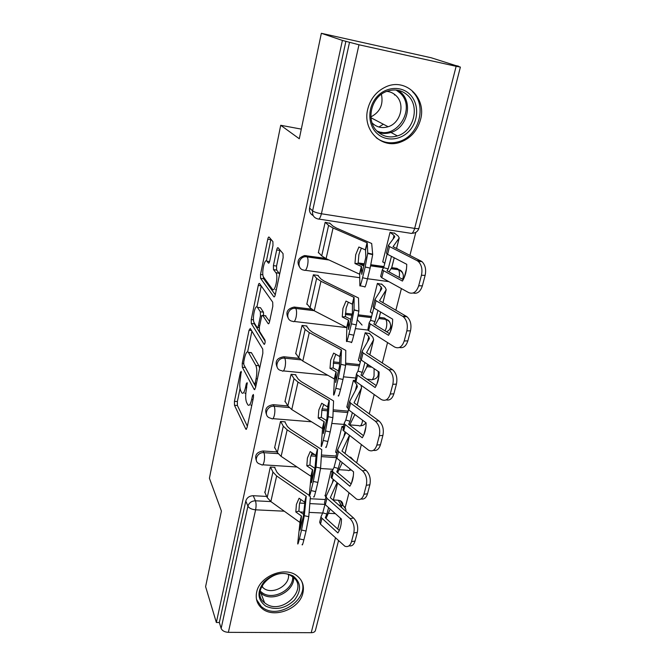 <?xml version="1.0" encoding="UTF-8"?>
<svg xmlns="http://www.w3.org/2000/svg" width="666" height="666" viewBox="0 0 666 666"><rect width="100%" height="100%" fill="white"/><g stroke="black" fill="none" stroke-linecap="round" stroke-linejoin="round"><path stroke-width="1" d="M241.209 371.337L240.376 372.436L234.44 401.315L234.482 405.261L245.879 429.254L247.053 427.689L253.463 397.477L253.363 394.472L252.497 395.637L251.665 399.567C250.474 404.47 249.192 406.218 247.819 404.811L246.603 402.455C245.446 399.392 245.379 395.021 246.387 389.352L247.153 382.642L246.287 383.741L245.479 387.587C244.33 392.407 243.107 394.147 241.791 392.823L240.642 390.592C239.544 387.662 239.485 383.425 240.468 377.88L241.209 371.337M256.66 592.107C255.344 598.667 257.051 604.054 261.788 608.266C273.443 619.055 299.633 609.19 302.905 592.973C304.479 585.655 302.356 579.82 296.528 575.466C284.365 566.133 259.524 576.415 256.66 592.107M367.732 109.157C362.296 130.028 381.327 149.018 399.883 142.358C410.373 138.611 417.249 131.044 420.521 119.639C426.848 98.069 405.611 77.373 385.722 86.921C376.432 91.325 370.438 98.743 367.732 109.157M272.968 245.513L272.902 241.608L269.097 237.088C268.614 236.746 268.165 237.462 267.749 239.244L260.506 274.467L260.581 278.355L273.834 296.761C274.342 297.227 274.825 296.553 275.266 294.738L283.125 257.709L283.05 253.638L278.122 247.785C277.605 247.411 277.123 248.143 276.681 249.975L273.41 265.609L273.493 269.622L275.965 272.827C278.571 276.332 274.858 293.182 272.377 289.194L263.57 277.139C261.155 273.942 264.569 257.684 266.941 261.189L268.39 263.053C268.873 263.445 269.33 262.745 269.755 260.964L272.968 245.513M216.35 622.485L205.603 586.646L221.412 511.063L209.415 478.271L280.719 125.283L299.292 138.761L321.353 33.3L342.399 40.418L216.35 622.485L219.339 622.51L221.145 628.438L247.927 506.16C249.059 502.738 251.565 500.957 255.428 500.799L270.887 501.59M250.283 328.488L249.051 330.236L242.257 363.27L242.316 367.207L254.245 389.568L255.494 387.887L262.845 353.28L262.745 349.101L250.283 328.488M251.24 319.572L258.25 285.481C258.649 283.766 259.082 283.117 259.54 283.533L272.71 302.164L272.81 306.31L269.539 321.736C269.097 323.51 268.639 324.142 268.14 323.634L262.779 315.468C262.304 314.985 261.863 315.609 261.447 317.332L259.382 327.206L259.474 331.268L264.951 340.068C265.326 342.499 265.035 343.897 264.077 344.272L251.315 323.501L251.24 319.572L253.488 319.838M321.353 33.3L431.268 57.784L458.408 66.425M345.213 507.534L348.976 492.89M351.407 483.416L353.355 475.799M356.676 462.87L361.355 444.638M363.877 434.815L365.9 426.914M369.255 413.869L374.2 394.58M376.823 384.374L378.921 376.173M382.301 363.003L387.545 342.59M390.259 331.993L392.449 323.476M395.862 310.19L401.407 288.569M404.229 277.547L406.51 268.689M409.948 255.286L415.834 232.326M342.399 40.418L358.974 44.772L456.135 66.3L460.389 67.099L455.236 65.443L458.483 66.167M219.339 622.51L245.796 501.023C246.92 497.627 249.4 495.862 253.238 495.712L266.675 496.428M310.456 498.742L325.299 499.525M333.375 499.958L338.261 500.216L341.134 505.186L343.198 505.685L345.704 509.007M315.434 630.402L315.368 630.66C314.843 631.967 313.461 632.65 311.213 632.7L228.371 632.342C224.633 632.092 222.228 630.785 221.145 628.438M332.384 470.97L330.985 470.879L325.199 495.904M274.808 467.882L274.933 467.324L270.288 467.024L264.951 492.64M285.09 422.369L285.215 421.844L280.503 421.461L274.567 447.943L274.991 447.968M343.423 426.498L341.999 426.39L335.606 452.239L336.03 452.272M295.737 375.258L295.854 374.758L291.084 374.3L284.931 401.706L285.381 401.748M354.878 380.511L353.396 380.369L346.778 407.109L347.227 407.151M306.768 326.465L306.876 325.999L302.039 325.441L295.671 353.837L296.137 353.887M369.722 333.666L365.193 332.734L358.341 360.414L358.824 360.464M318.198 275.882L318.298 275.466L313.386 274.8L306.793 304.237L307.301 304.304M382.001 284.399L377.414 283.408L370.313 312.079L370.837 312.138M330.061 223.435L325.166 222.286L318.323 252.822L318.881 252.897M394.73 233.35L390.068 232.284L382.709 262.004L383.291 262.079M299.833 267.457C296.353 261.896 297.918 257.925 304.537 255.561L325.433 258.316M358.108 262.92L364.385 263.803M370.912 264.727L383.974 266.567M391.75 267.665L396.961 268.398L398.26 269.539C400.524 269.938 402.031 271.22 402.772 273.376M288.245 318.215C285.306 312.371 287.287 308.649 294.181 307.051L311.53 309.132M345.388 313.253L352.164 314.086M358.391 314.843L371.653 316.458M379.262 317.382L384.399 318.007L385.639 319.289C387.995 319.672 389.51 320.97 390.193 323.201M277.164 367.241C274.692 361.38 276.914 357.883 283.824 356.76L299.225 358.358M333.391 361.888L339.635 362.537M345.679 363.161L359.723 364.61M367.191 365.384L369.622 365.634M266.533 414.618C264.419 409.066 266.658 405.76 273.276 404.695L287.837 405.944M322.078 408.891L327.63 409.365M333.316 409.856L348.16 411.13M256.327 460.439C254.47 455.169 256.718 452.014 263.078 450.99L277.031 451.948M311.463 454.329L314.785 454.553M321.611 455.028L336.097 456.027M280.719 125.283L301.307 129.121M400.974 271.095L396.961 268.398M388.611 320.987L384.399 318.007M353.704 460.439L350.757 457.251L349.275 456.943M345.929 41.2L309.59 208.058C309.057 211.522 310.256 214.027 313.187 215.576M342.84 505.069C342.923 503.071 342.083 501.623 340.309 500.707L338.261 500.216M244.78 393.09L245.787 393.573M250.874 405.07L251.731 405.627M240.051 388.569L237.362 401.565L237.412 405.502L247.361 426.223M245.121 367.041L255.719 386.846M251.906 331.168L247.644 351.806M243.773 361.846L243.814 364.618L254.32 384.082L255.195 382.892L256.085 378.696C257.143 372.793 257.051 368.365 255.811 365.409L248.41 352.339C247.044 350.99 245.771 352.814 244.597 357.809L243.773 361.846M259.665 368.24L258.899 365.717L255.811 365.409M249.825 352.489L251.407 352.655L258.899 365.717M256.926 306.884L261.247 285.947M269.597 321.437L265.318 315.759M265.193 341.342L254.312 323.843L251.315 323.501M257.442 307.342L257.442 307.334C255.145 303.455 251.848 319.538 254.237 322.868L257.109 327.481C257.559 327.938 257.992 327.322 258.4 325.649L260.448 315.809L260.356 311.78L257.442 307.342L259.099 307.534M263.636 315.567L263.428 312.146L260.356 311.78M257.442 307.334L260.481 307.7L263.428 312.146M254.021 322.427L254.312 323.843M269.68 261.313L268.806 261.447M275.541 289.593L276.265 290.06M279.595 274.334L279.037 273.102L275.866 272.677M279.953 249.95L276.548 266.042L276.64 270.038L279.037 273.102M263.32 276.648L263.619 278.746L275.266 294.755M270.912 239.236L266.442 260.822M328.604 507.634L326.873 514.044L322.76 512.812L324.983 504.387L309.998 503.596M326.873 514.044L325.299 517.757L339.294 530.461M333.724 479.97L326.082 496.361L326.931 498.268L325.324 504.728L341.442 519.047C341.458 524.783 340.268 529.42 337.878 532.942L321.237 517.565L321.095 516.458L322.76 512.812M321.045 516.649L319.663 522.227L320.488 524.192L344.838 546.195C347.96 547.344 350.183 545.837 351.515 541.658L355.045 541.033C353.862 544.83 351.864 546.428 349.034 545.82M337.021 482.767L330.319 497.66L353.588 518.015C357.142 521.794 358.383 526.581 357.326 532.375L355.045 541.033M325.324 504.728L324.484 502.805L326.04 496.553M330.203 509.057L326.032 518.448M357.326 532.375L353.796 532.983L351.515 541.658M353.796 532.983C354.853 527.172 353.604 522.369 350.058 518.581L353.588 518.015M326.931 498.268L350.058 518.581M324.916 495.387L325.89 497.136M331.16 470.887L332.034 472.369M300.915 499.508L299.492 503.521L298.909 511.08L303.596 514.393M295.821 511.979L301.515 516.067L300.033 530.044L303.43 515.95L304.853 502.389L299.092 498.243L296.403 504.395L295.821 511.979L298.909 511.08M270.488 467.041L272.935 472.061L276.665 475.965L306.252 496.37L304.295 515.717L308.774 516.666L306.044 531.018L301.531 530.069L304.295 515.717M310.398 496.595L308.774 516.666M264.677 492.032L267.183 497.535L270.846 501.565L299.975 522.469L297.719 543.489C297.719 544.955 298.276 543.423 299.392 538.911L301.531 530.069M274.517 467.291L276.989 472.311L279.762 475.191L309.182 495.346M299.392 538.911L303.887 539.86L306.044 531.018M303.887 539.86C302.764 544.372 302.181 545.895 302.156 544.422M340.276 460.997L338.278 468.464L334.082 467.241L336.53 457.908M338.278 468.464L336.763 471.878L351.173 483.916M345.837 432.634L337.645 449.766L338.553 451.54L336.888 458.233L353.546 471.819C353.554 477.68 352.322 482.484 349.85 486.23L332.65 471.62L332.484 470.579L334.082 467.241M332.434 470.762L331.16 477.597L356.526 499.092C359.973 500.499 362.446 498.901 363.952 494.272L367.507 493.764C366.225 497.868 364.061 499.6 360.997 498.951M349.4 435.389L341.966 451.057L366.017 470.354C369.697 473.992 370.979 478.804 369.88 484.781L367.507 493.764M336.888 458.233L335.989 456.443L337.604 449.941M342.274 462.62L337.62 472.619M369.88 484.781L366.317 485.273L363.952 494.272M366.317 485.273C367.416 479.27 366.134 474.45 362.462 470.804L366.017 470.354M338.553 451.54L362.462 470.804M335.714 451.773L336.746 453.413M342.166 426.398L343.098 427.797M352.372 412.645L350.083 421.262L345.812 420.03L348.493 409.732M350.083 421.262L348.651 424.342L363.486 435.656M353.538 380.378L356.826 384.682L357.351 386.746L349.633 401.473L350.599 403.105L348.867 410.048L366.1 422.843C366.109 428.821 364.826 433.807 362.271 437.787L344.472 424.001L344.28 423.052L345.812 420.03M344.239 423.21L342.932 430.203L368.631 450.208C372.402 451.923 375.149 450.216 376.864 445.096L380.452 444.722C379.037 449.175 376.681 451.048 373.368 450.341M361.005 385.331L361.538 387.887L354.037 402.764L378.921 420.912C382.725 424.384 384.057 429.212 382.908 435.398L380.452 444.722M348.867 410.048L347.918 408.391L349.592 401.631M354.812 414.643L349.667 425.133M382.908 435.398L379.32 435.747L376.864 445.096M379.32 435.747C380.461 429.553 379.129 424.708 375.333 421.22L378.921 420.912M350.599 403.105L375.333 421.22M346.886 406.668L347.968 408.191M265.767 606.143C257.367 599.741 256.793 591.641 264.044 581.818C273.36 573.21 283.025 571.245 293.048 575.932C301.207 582.509 301.665 590.584 294.405 600.149C285.339 608.582 275.791 610.58 265.767 606.143M291.641 576.157C275.441 564.976 248.934 591.25 264.602 602.822L266.417 604.095C283.341 615.134 309.44 587.628 292.349 576.623L291.641 576.157M288.503 574.683C289.985 585.139 273.36 594.796 264.277 588.719L261.588 586.438M256.527 599.508L261.347 606.668L263.761 608.366C280.877 619.63 310.789 596.878 300.99 580.019M376.856 133.3C367.74 124.767 367.407 107.834 376.432 97.336C385.323 86.713 401.19 85.456 409.998 94.497C418.931 103.388 418.772 120.046 409.931 130.195C401.215 140.468 385.839 142 376.856 133.3M408.1 95.663C401.798 89.835 394.455 88.495 386.064 91.633C370.654 97.477 365.734 121.287 377.472 131.543C383.2 136.663 389.843 138.12 397.386 135.914C413.461 131.427 420.204 106.91 408.1 95.663M386.73 91.367C390.368 91.708 393.498 93.157 396.12 95.721C405.469 104.321 400.474 123.185 388.128 126.74C382.234 128.505 377.048 127.381 372.569 123.368L372.044 122.844M376.173 137.679C382.942 142.724 390.501 144.039 398.842 141.625C418.881 136.264 427.539 105.719 412.462 91.608M378.921 127.015L383.366 124.234M394.488 95.013L394.322 94.189M381.418 94.272C383.533 104.587 380.028 112.129 370.887 116.891M312.129 452.847L310.522 457.284L309.915 465.059L314.926 468.356M306.81 465.825L312.687 469.838L311.463 482.667L314.993 468.056L316.117 455.552L310.198 451.598L307.417 458.025L306.81 465.825L309.915 465.059M280.694 421.478L283.291 426.173L287.154 429.853L317.565 449.325L316.034 467.132L320.596 468.106L317.89 482.409L313.295 481.435L316.034 467.132M284.773 421.803L287.404 426.498L290.276 429.212L321.77 449.625L320.596 468.106M274.692 447.385L277.339 452.547L281.127 456.36L311.064 476.373L309.232 495.654C309.24 497.211 309.856 495.537 311.08 490.609L313.295 481.435M311.08 490.609L315.659 491.591L317.89 482.409M315.659 491.591C314.419 496.511 313.786 498.185 313.761 496.611M323.759 404.47L321.961 409.374L321.312 417.374L326.507 420.529M318.19 417.998L324.209 421.72L323.326 433.524L326.981 418.348L327.805 407.001L321.703 403.246L318.831 409.973L318.19 417.998L321.312 417.374M291.258 374.317L294.014 378.654L298.018 382.093L329.304 400.557L328.221 416.691L332.867 417.699L330.194 431.934L325.516 430.927L328.221 416.691M295.396 374.717L298.185 379.062L301.157 381.593L333.566 400.932L332.867 417.699M285.048 401.19L287.845 405.969L291.775 409.548L322.552 428.596L321.187 446.02C321.195 447.685 321.869 445.829 323.21 440.459L325.516 430.927M323.21 440.459L327.872 441.466L330.194 431.934M327.872 441.466C326.523 446.828 325.824 448.676 325.791 447.011M364.918 362.487L362.329 372.327L357.967 371.104L360.897 359.773M362.329 372.327L360.964 375.05L376.257 385.589M365.309 332.75L368.789 336.696L369.389 338.544L362.063 351.39L363.087 352.872L361.297 360.073L379.129 372.003C379.129 378.113 377.805 383.283 375.149 387.52L356.735 374.625L356.51 373.768L357.967 371.104M356.476 373.917L355.136 381.06L381.185 399.467C385.289 401.506 388.32 399.7 390.268 394.031L393.881 393.789C392.324 398.651 389.752 400.682 386.163 399.883M369.314 333.208L372.827 337.154L373.651 339.677L366.558 352.664L392.449 369.663C396.295 373.01 397.627 377.83 396.437 384.107L393.881 393.789M361.297 360.073L360.281 358.566L362.029 351.523M366.791 366.974L362.204 375.924M396.437 384.107L392.815 384.324L390.268 394.031M392.815 384.324C393.997 378.022 392.674 373.193 388.836 369.83L392.316 369.572M363.087 352.872L388.694 369.738M358.441 359.998L360.298 362.287M357.426 319.863L362.054 325.058M377.938 310.423L375.025 321.57L370.579 320.354L373.768 307.925M375.025 321.57L373.851 324.001L389.502 333.616M377.48 283.416L381.185 286.979L381.859 288.594L374.958 299.417L376.057 300.732L374.2 308.2L392.665 319.189C392.665 325.441 391.283 330.811 388.528 335.314L369.455 323.401L369.197 322.644L370.579 320.354M369.164 322.769L367.798 330.078L394.597 347.019C398.909 349.009 402.114 346.994 404.204 340.967L407.842 340.875C406.102 346.195 403.288 348.401 399.392 347.477M381.543 283.957L385.273 287.521L386.205 289.727L379.553 300.682L406.926 316.691C410.514 320.046 411.705 324.75 410.497 330.811L407.842 340.875M374.2 308.2L373.11 306.86L374.933 299.525M379.079 318.082L375.283 324.875M410.497 330.811L406.851 330.869L404.204 340.967M406.851 330.869C408.05 324.792 406.868 320.071 403.28 316.708L402.58 316.242L406.227 316.225M376.057 300.732L402.58 316.242M370.404 311.688L372.361 313.753M391.45 256.343L388.203 268.897L383.666 267.69L387.137 254.071M388.203 268.897L387.013 270.821L403.255 279.62M390.076 232.284L394.031 235.439L394.788 236.805L388.361 245.429L389.527 246.57L387.595 254.337L406.735 264.302C406.726 270.687 405.294 276.273 402.439 281.069L382.667 270.213L382.367 269.564L383.666 267.69L370.654 265.851M380.686 276.423L381.776 277.722L408.716 292.615C413.195 294.364 416.516 292.083 418.689 285.772L422.361 285.856C420.413 291.7 417.324 294.089 413.103 293.007M394.189 232.917L398.176 236.072L399.225 237.937L393.048 246.686L421.978 261.605C425.291 264.943 426.34 269.53 425.124 275.383L422.361 285.856M387.595 254.337L386.438 253.172L388.336 245.529M391.816 267.416L389.011 271.911M425.124 275.383L421.445 275.274L418.689 285.772M421.445 275.274C422.66 269.405 421.611 264.802 418.298 261.455L417.024 260.606L420.704 260.756M389.527 246.57L417.024 260.606M382.8 261.646L384.831 263.453M335.822 354.295L333.816 359.698L333.133 367.932L338.511 370.929M329.995 368.406L336.188 371.919L335.639 382.492L339.435 366.733L339.918 356.626L333.633 353.105L330.669 360.148L329.995 368.406L333.133 367.932M302.189 325.458L305.12 329.429L309.274 332.6L341.475 349.958L340.884 364.277L345.612 365.376L342.982 379.47L338.211 378.43L340.884 364.277M306.385 325.94L309.349 329.911L312.437 332.251L345.796 350.424L345.612 365.318M295.779 353.355L298.734 357.725L302.797 361.055L334.474 379.054L333.591 394.505C333.616 396.253 334.357 394.197 335.814 388.345L338.211 378.43M335.814 388.345L340.567 389.377L342.982 379.47M340.567 389.377C339.094 395.229 338.328 397.277 338.278 395.521M348.351 302.206L346.112 308.158L345.396 316.641L350.949 319.455M342.241 316.949L348.626 320.229L348.426 329.479L352.381 313.095L352.464 304.27L346.02 301.057L342.948 308.441L342.241 316.949L345.396 316.641M313.511 274.817L316.641 278.38L320.945 281.268L354.112 297.419L354.046 309.782L358.866 311.122L356.277 324.908L351.423 323.834L354.046 309.782M317.765 275.391L320.929 278.954L324.126 281.085L358.499 297.985L358.874 310.856M306.893 303.788L310.015 307.734L314.235 310.781L346.844 327.639L346.47 341.134C346.553 342.69 347.377 340.359 348.926 334.149L351.423 323.834M348.926 334.149L353.771 335.214L356.277 324.908M353.771 335.214C352.206 341.417 351.365 343.748 351.248 342.191L346.894 341.233M361.372 248.102L358.882 254.637L358.133 263.378L363.861 265.992M354.953 263.511L361.538 266.542L361.73 274.35L365.842 257.309L365.526 249.958L358.882 247.011L355.702 254.737L354.953 263.511L358.133 263.378M325.233 222.294L328.596 225.416L333.058 227.997L367.241 242.849L367.749 253.072L372.669 254.171L372.669 254.628L370.121 268.107L365.168 266.999L367.749 253.072M329.545 222.96L332.942 226.082L336.263 227.988L371.686 243.506L372.669 254.171M318.415 252.414L321.72 255.877L326.09 258.633L359.69 274.242L359.865 285.706C360.04 286.904 360.947 284.249 362.57 277.739L365.168 266.999M362.57 277.739L367.507 278.838L370.121 268.107M367.507 278.838C365.867 285.348 364.943 287.995 364.735 286.788L360.223 285.789M241.4 372.527L240.376 372.436M253.621 395.737L252.497 395.637M247.352 383.841L246.287 383.741M358.974 44.772L321.412 213.761L414.66 228.396C413.453 232.384 412.038 234.007 410.423 233.25L318.814 219.064M412.137 233.275C415.617 233.133 417.873 231.46 418.922 228.263C418.581 228.721 417.157 228.771 414.66 228.396L456.135 66.3M253.238 495.712L255.428 500.799C256.227 503.163 256.285 506.168 255.602 509.823L228.371 632.342M299.608 503.063L304.753 503.321M338.761 505.061L341.134 505.186L341.916 507.825M335.373 513.644L328.313 513.311M322.652 513.036L309.174 512.395M303.829 512.137L300.15 511.963M284.307 511.197L255.602 509.823C251.706 509.432 249.151 508.216 247.927 506.16L245.796 501.023M311.213 632.7L335.456 537.962M337.737 529.045L340.509 518.215M306.102 255.594L307.126 256.726L328.438 259.723M359.765 264.127L364.16 264.743M370.704 265.659L383.716 267.491M391.217 268.548L398.468 269.755C399.542 271.353 399.775 273.901 399.15 277.406M388.844 281.635L367.532 278.738M359.765 277.689L305.328 270.304M294.763 307.093L295.737 308.383L313.836 310.572M345.346 314.402L351.923 315.201M358.191 315.959L371.353 317.557M378.979 318.481L385.714 319.372C386.921 321.228 387.113 324.076 386.297 327.922L385.09 330.902M367.774 330.053L355.378 328.604M346.82 327.614L294.222 321.478M283.824 356.76L284.748 358.191L300.924 359.856M333.225 363.186L339.577 363.836M345.637 364.46L359.39 365.875M366.874 366.65L371.903 367.166M273.276 404.695L274.142 406.26L289.119 407.534M321.753 410.323L327.53 410.814M333.233 411.305L347.81 412.545M263.078 450.99L263.903 452.672L278.047 453.638M310.905 455.885L316.059 456.243M321.495 456.61L336.288 457.625M259.107 463.761C253.213 461.363 257.267 451.914 263.903 452.672C264.735 454.895 264.802 457.875 264.111 461.621C263.353 464.618 262.504 465.659 261.572 464.718L259.107 463.761M351.648 458.841L354.354 461.005M338.986 469.688L347.735 470.246C348.559 470.995 349.367 470.604 350.166 469.064M269.996 418.015C263.153 416.117 266.924 405.328 274.142 406.26C275.025 408.358 275.108 411.338 274.392 415.193C273.56 418.456 272.644 419.572 271.636 418.564L269.996 418.015M281.368 370.587C273.551 369.397 276.873 357.059 284.748 358.191C285.681 360.156 285.781 363.128 285.04 367.108C284.124 370.646 283.133 371.869 282.051 370.779L281.368 370.587M292.882 321.32C284.748 320.737 286.971 307.734 295.155 308.333L295.796 308.466C296.728 310.348 296.828 313.278 296.079 317.266C295.088 321.054 294.022 322.411 292.882 321.32M304.171 270.155C296.495 269.497 297.727 257.084 305.561 256.693L307.292 256.943C308.2 258.774 308.275 261.655 307.517 265.567C306.502 269.53 305.378 271.054 304.171 270.155M362.604 420.246L362.221 422.411C361.288 425.557 360.181 426.623 358.916 425.624L349.792 424.883M374.109 368.639L374.051 375.982C373.027 379.395 371.828 380.561 370.471 379.47L366.841 379.112M309.59 208.058L312.604 210.856L349.492 42.399M317.849 218.914C313.836 217.865 312.088 215.176 312.604 210.856C314.21 212.029 317.149 212.995 321.412 213.761C320.338 217.915 319.156 219.638 317.849 218.914M460.389 67.099L418.947 228.163M246.736 387.704L245.479 387.587M252.997 399.683L251.665 399.567M246.52 429.154L245.796 429.104M237.412 405.502L234.482 405.261M237.362 401.565L234.44 401.315M254.87 389.535L254.187 389.477M245.279 367.499L242.316 367.207M243.614 363.403L242.257 363.27M251.507 330.511L249.051 330.236M256.527 383.017L255.195 382.892M257.426 378.821L256.085 378.696M251.523 352.838L248.526 352.53M261.18 285.856L258.25 285.481M268.731 323.701L268.14 323.626L268.731 323.701M265.876 315.834L262.779 315.468L265.876 315.826M264.502 344.297L264.069 344.255M259.673 325.791L258.4 325.649M261.863 315.975L260.448 315.809M268.848 263.112L268.39 263.053M269.613 261.555L266.941 261.189M276.673 270.096L273.526 269.672M276.548 266.042L273.41 265.609M279.845 250.416L276.681 249.975M274.384 296.828L273.834 296.761M263.636 278.771L260.597 278.38M262.887 274.783L260.506 274.467M270.812 239.693L267.749 239.244M321.919 518.414L320.488 524.192M337.545 483.208L333.258 500.258M333.183 479.512L332.317 482.983M304.67 502.114L306.085 496.203M299.817 522.294L301.357 515.892M270.846 501.565L276.665 475.965M304.853 502.389L306.277 496.478M299.991 522.577L301.531 516.175M267.183 497.535L272.935 472.061M333.358 472.41L331.868 478.404M349.533 435.489L345.005 453.521M345.03 432.001L343.639 437.579M345.213 424.75L343.673 430.952M361.438 388.111L357.176 405.07M354.82 414.46L354.712 414.876M356.826 384.682L355.353 390.576M293.698 577.705C294.414 590.759 273.959 601.939 262.77 594.547L260.048 592.424L260.972 593.281L264.602 602.822M260.165 591.117L262.837 593.198C273.659 600.366 293.465 589.51 292.707 576.889M398.326 90.351L401.365 92.832C413.32 103.904 406.735 128.047 390.917 132.442C386.713 133.774 382.584 133.791 378.538 132.492M376.889 130.961C396.57 140.426 416.725 108.2 400.241 93.148L396.095 90.018M315.925 455.294L317.399 449.167M310.897 476.207L312.496 469.58M281.127 456.36L287.154 429.853M316.117 455.552L317.59 449.425M311.089 476.473L312.687 469.838M277.339 452.547L283.291 426.173M327.597 406.76L329.129 400.408M322.386 428.446L324.034 421.57M291.775 409.548L298.018 382.093M327.805 407.001L329.329 400.641M322.585 428.696L324.234 421.811M287.845 405.969L294.014 378.654M357.509 375.324L355.902 381.76M373.559 339.876L369.805 354.812M367.449 364.185L366.591 367.599M368.789 336.696L367.499 341.874M370.263 324.034L368.598 330.719M386.122 289.893L382.917 302.655M380.569 311.996L378.904 318.631M381.185 286.979L380.078 291.4M383.508 270.779L381.776 277.722M399.142 238.07L396.536 248.468M394.197 257.775L391.658 267.865M394.031 235.439L393.131 239.044M339.71 356.41L341.292 349.817M334.299 378.912L336.014 371.778M302.797 361.055L309.274 332.6M339.918 356.626L341.508 350.033M334.507 379.137L336.222 372.003M298.734 357.725L305.12 329.429M352.281 304.146L353.921 297.294M346.661 327.505L348.443 320.096M314.235 310.781L320.945 281.268M352.497 304.345L354.145 297.494M346.878 327.714L348.659 320.304M310.015 307.734L316.641 278.38M365.334 249.85L367.049 242.732M359.498 274.117L361.347 266.425M326.09 258.633L333.058 227.997M365.567 250.025L367.282 242.907M359.723 274.309L361.58 266.608M321.72 255.877L328.596 225.416M398.643 141.683L399.883 142.358M350.757 457.251L353.821 460.581M349.184 470.387L351.298 469.988M333.083 469.305L320.554 468.506M297.086 466.999L262.787 464.801M294.181 307.051L295.796 308.466L314.027 310.672M304.537 255.561L305.561 256.693L329.037 259.998M360.448 425.79C362.862 425.699 364.677 424.658 365.884 422.677M343.939 424.409L332.018 423.443M311.613 421.794L272.927 418.664M372.094 379.678C377.123 378.921 379.096 376.115 378.022 371.253M355.461 377.997L343.598 376.831M327.905 375.283L283.416 370.912M345.346 314.477L351.906 315.268M358.183 316.034L371.337 317.632M378.946 318.548L385.714 319.372C391.924 320.796 392.349 330.078 386.305 331.651M360.373 264.402L364.119 264.926M391.1 268.723L398.468 269.755C402.93 271.761 404.312 274.933 402.614 279.279M340.309 500.707L343.198 505.685C345.155 507.126 346.087 509.015 345.979 511.371M315.368 630.66L338.503 540.767M246.403 429.295L245.879 429.254M254.795 389.618L254.245 389.568M256.268 384.257L254.703 384.115M251.407 352.655L248.41 352.339M259.282 327.722L257.634 327.539M279.137 273.251L275.965 272.827M276.64 270.038L273.493 269.622M263.619 278.746L260.581 278.355M337.579 483.233L333.291 500.283M349.567 435.522L345.038 453.546M361.538 387.887L357.217 405.095M262.953 587.795L262.063 585.489M383.924 133.45L381.735 132.243M378.246 132.243C382.392 133.666 386.621 133.733 390.917 132.442L397.386 135.914M388.128 126.74L370.962 117.732M373.651 339.677L369.846 354.836M367.49 364.21L366.691 367.391M392.449 369.663L388.836 369.83M386.205 289.727L382.958 302.672M380.611 312.013L378.987 318.448M406.926 316.691L403.28 316.708M399.225 237.937L396.57 248.493M394.23 257.792L391.741 267.715M382.342 269.663L380.652 276.482M421.978 261.605L418.298 261.455M345.612 365.376L340.875 364.335M358.866 311.122L354.037 310.048M372.669 254.628L367.74 253.521"/></g></svg>
